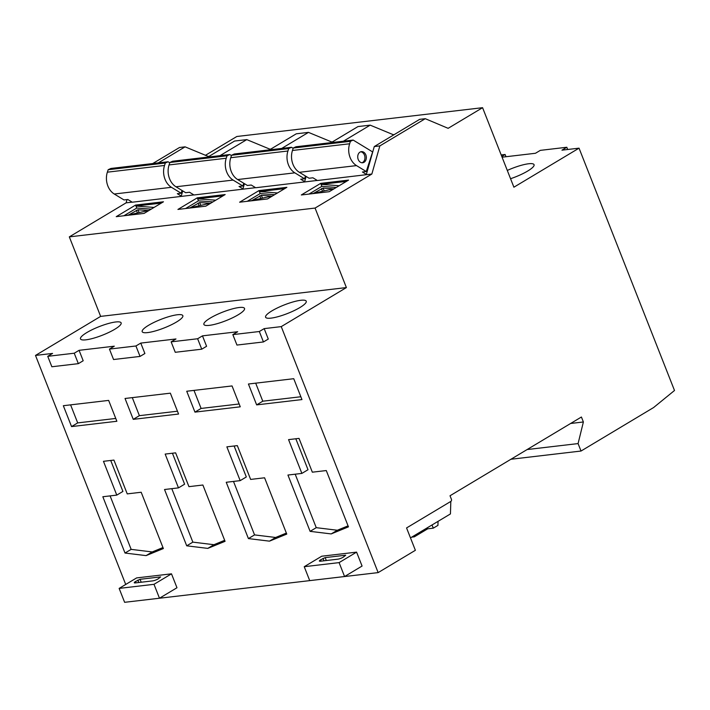 <?xml version="1.0" encoding="UTF-8"?>
<svg xmlns="http://www.w3.org/2000/svg" width="710" height="710" viewBox="0 0 710 710"><rect width="100%" height="100%" fill="white"/><g stroke="black" fill="none" stroke-linecap="round" stroke-linejoin="round"><path stroke-width="1.06" d="M361.985 162.767A5.6 4.287 83.3 0 0 362.65 162.457A5.6 4.287 83.3 0 0 364.833 156.395A5.6 4.287 83.3 0 0 360.698 151.789M360.032 152.1A5.6 4.287 83.3 0 0 357.938 158.614A5.6 4.287 83.3 0 0 362.686 162.759A5.6 4.287 83.3 0 0 364.044 162.288A5.6 4.287 83.3 0 0 366.129 155.783A5.6 4.287 83.3 0 0 361.381 151.638A5.6 4.287 83.3 0 0 360.032 152.1M271.974 310.838A21.85 4.579 -21.5 0 0 265.584 317.21A21.85 4.579 -21.5 0 0 278.577 316.527A21.85 4.579 -21.5 0 0 299.86 307.572A21.85 4.579 -21.5 0 0 306.241 301.2A21.85 4.579 -21.5 0 0 293.248 301.883A21.85 4.579 -21.5 0 0 271.974 310.838M210.275 318.071A21.85 4.579 -21.5 0 0 203.885 324.443A21.85 4.579 -21.5 0 0 216.878 323.76A21.85 4.579 -21.5 0 0 238.161 314.805A21.85 4.579 -21.5 0 0 244.542 308.433A21.85 4.579 -21.5 0 0 231.549 309.116A21.85 4.579 -21.5 0 0 210.275 318.071M148.576 325.304A21.85 4.579 -21.5 0 0 142.186 331.677A21.85 4.579 -21.5 0 0 155.179 330.993A21.85 4.579 -21.5 0 0 176.462 322.038A21.85 4.579 -21.5 0 0 182.843 315.666A21.85 4.579 -21.5 0 0 169.85 316.349A21.85 4.579 -21.5 0 0 148.576 325.304M86.877 332.537A21.85 4.579 -21.5 0 0 80.487 338.91A21.85 4.579 -21.5 0 0 93.48 338.226A21.85 4.579 -21.5 0 0 114.763 329.271A21.85 4.579 -21.5 0 0 121.144 322.89A21.85 4.579 -21.5 0 0 108.151 323.582A21.85 4.579 -21.5 0 0 86.877 332.537M510.561 178.716A21.85 4.579 -21.5 0 0 527.672 171.048A21.85 4.579 -21.5 0 0 534.053 164.676A21.85 4.579 -21.5 0 0 507.295 170.435M148.319 210.542L137.971 209.761L128.554 214.979M210.018 203.309L199.679 202.527L190.253 207.746M271.717 196.075L261.378 195.294L251.952 200.513M333.416 188.842L323.077 188.061L313.651 193.28M371.854 174.039L315.071 208.065L346.391 287.577L281.249 326.618L378.146 572.606L415.377 550.303L406.564 527.938L450.859 501.393A1.642 1.251 83.3 0 0 451.391 499.236L450.025 495.757L581.419 417.01L583.38 421.98L578.082 443.581L581.02 451.036L653.608 407.54L674.5 390.491L579.041 148.159L513.898 187.2L482.578 107.689L448.134 128.324L425.263 118.694L379.85 145.905L371.854 174.039L317.379 180.509M393.136 135.255L393.233 134.678L394.307 134.554M343.392 141.21L370.185 125.146L393.233 134.678M366.271 174.695L374.268 146.562L419.681 119.342L425.263 118.694M316.775 180.5L255.68 187.742M331.437 142.488L331.534 141.911L332.608 141.787M281.692 148.443L308.486 132.379L331.534 141.911M304.572 181.929L306.134 176.444M331.188 142.639L357.982 126.575L370.185 125.146M255.076 187.733L193.981 194.975M269.738 149.721L269.836 149.144L270.909 149.02M219.993 155.676L246.787 139.613L269.836 149.144M242.873 189.162L244.435 183.677M269.489 149.872L296.283 133.808L308.486 132.379M193.377 194.966L132.282 202.208M208.039 156.954L208.137 156.377L209.21 156.253M158.294 162.909L185.088 146.846L208.137 156.377M181.174 196.395L182.736 190.901M207.79 157.105L234.584 141.041L246.787 139.613M379.85 145.905L374.268 146.562M258.981 190.599L239.625 202.199L267.51 198.933L286.867 187.334L258.981 190.599L259.372 191.593L284.71 188.62M135.583 205.066L116.227 216.665L144.112 213.39L163.469 201.791L135.583 205.066L135.974 206.06L161.312 203.087M131.678 202.199L126.096 202.847L69.323 236.874L100.642 316.385L35.5 355.426L125.714 584.454M315.071 208.065L69.323 236.874M197.282 197.833L177.926 209.432L205.811 206.166L225.168 194.558L197.282 197.833L197.673 198.827L223.011 195.853M320.68 183.366L301.324 194.966L329.209 191.7L348.566 180.1L320.68 183.366L321.071 184.36L346.409 181.387M125.013 553.046L102.835 496.743L116.777 495.11L103.465 461.314L113.928 460.089L127.241 493.885L141.184 492.252L163.362 548.555L146.082 555.619L125.013 553.046L131.155 549.371L152.224 551.945L162.963 547.552M146.082 555.619L152.224 551.945M110.724 460.471L122.919 491.426L116.777 495.11M110.094 495.891L131.155 549.371M186.712 545.821L164.534 489.509L178.476 487.877L165.164 454.08L175.627 452.856L188.94 486.652L202.882 485.019L225.061 541.322L207.781 548.386L186.712 545.821L192.854 542.138L213.923 544.712L224.662 540.319M207.781 548.386L213.923 544.712M172.423 453.237L184.618 484.193L178.476 487.877M171.793 488.657L192.854 542.138M248.411 538.588L226.233 482.276L240.175 480.643L226.863 446.847L237.326 445.623L250.639 479.419L264.582 477.786L286.76 534.089L269.48 541.153L248.411 538.588L254.553 534.905L275.631 537.479L286.361 533.086M269.48 541.153L275.631 537.479M234.123 446.004L246.317 476.96L240.175 480.643M233.492 481.424L254.553 534.905M310.11 531.355L287.932 475.043L301.874 473.41L288.562 439.623L299.025 438.389L312.338 472.185L326.28 470.553L348.459 526.856L331.188 533.92L310.11 531.355L316.252 527.672L337.33 530.246L348.06 525.853M331.188 533.92L337.33 530.246M295.821 438.771L308.016 469.727L301.874 473.41M295.191 474.191L316.252 527.672M71.55 426.586L63.332 405.712L108.648 400.404L116.866 421.27L71.55 426.586L77.692 422.903L115.757 418.447M70.592 404.86L77.692 422.903M133.249 419.353L125.031 398.479L170.347 393.171L178.565 414.036L133.249 419.353L139.391 415.669L177.456 411.214M132.291 397.627L139.391 415.669M194.948 412.12L186.73 391.245L232.046 385.938L240.264 406.812L194.948 412.12L201.09 408.436L239.155 403.981M193.99 390.393L201.09 408.436M256.647 404.886L248.429 384.012L293.745 378.705L301.963 399.579L256.647 404.886L262.789 401.203L300.854 396.748M255.689 383.16L262.789 401.203M159.475 598.228L176.976 587.747L171.492 573.831L136.631 577.913L119.138 588.404L124.623 602.311L159.475 598.228L153.999 584.312L119.138 588.404M132.397 601.405L378.146 572.606M281.249 326.618L264.173 328.623L268.282 339.06L263.445 341.954L259.327 331.517L264.173 328.623M263.445 341.954L236.954 345.06L232.836 334.623L237.681 331.73L202.474 335.857L206.583 346.285L201.746 349.187L197.629 338.75L202.474 335.857M201.746 349.187L175.255 352.293L171.137 341.856L175.982 338.963L140.775 343.09L144.884 353.518L140.048 356.42L135.929 345.983L140.775 343.09M140.048 356.42L113.556 359.526L109.438 349.089L114.283 346.187L79.076 350.323L83.185 360.751L78.349 363.653L74.23 353.216L79.076 350.323M78.349 363.653L51.857 366.759L47.739 356.322L52.584 353.42L35.5 355.426M344.572 576.529L362.073 566.047L356.589 552.131L321.728 556.214L304.235 566.704L309.72 580.62L344.572 576.529L339.096 562.613L304.235 566.704M185.088 146.846L179.515 147.502L152.712 163.557M127.028 199.581L126.096 202.847M346.391 287.577L100.642 316.385M47.739 356.322L74.23 353.216M109.438 349.089L135.929 345.983M171.137 341.856L197.629 338.75M232.836 334.623L259.327 331.517M583.38 421.98L570.636 423.471M578.082 443.581L527.113 449.554M581.02 451.036L510.934 459.255M579.041 148.159L561.965 150.165L566.802 147.263L540.31 150.369L535.473 153.271L502.077 157.185M501.801 156.475L505.103 154.496L501.198 154.949M482.578 107.689L236.829 136.498L205.332 155.375M135.477 581.552L140.056 579.307L160.62 576.902L158.135 578.898A4.1 0.861 158.5 0 1 152.73 580.878L135.299 582.919A4.1 0.861 158.5 0 1 134.279 582.741A4.1 0.861 158.5 0 1 135.477 581.552L135.983 582.839M153.999 584.312L171.492 573.831M410.478 537.878L450.442 513.925L450.823 501.42M432.035 524.965L433.286 528.151L437.937 525.373L438.061 521.353M320.574 559.853L325.153 557.607L345.726 555.202L343.232 557.199A4.1 0.861 158.5 0 1 337.827 559.178L320.396 561.22A4.1 0.861 158.5 0 1 319.376 561.051A4.1 0.861 158.5 0 1 320.574 559.853L321.08 561.14M339.096 562.613L356.589 552.131M427.313 527.787L427.713 528.808L433.286 528.151M413.912 535.819L414.312 536.84L427.713 528.808M414.312 536.84L411.702 537.142M505.981 156.724L505.103 154.496M567.68 149.49L566.802 147.263M151.212 209.139L136.764 208.048L135.974 206.06L154.061 207.435M149.207 210.346L126.318 215.485M136.764 208.048L123.877 215.769M212.911 201.915L198.463 200.815L197.673 198.827L215.76 200.202M210.905 203.113L188.017 208.252M198.463 200.815L185.576 208.536M274.61 194.682L260.162 193.582L259.372 191.593L277.459 192.969M272.605 195.88L249.716 201.019M260.162 193.582L247.275 201.303M336.309 187.449L321.861 186.348L321.071 184.36L339.158 185.736M334.303 188.647L311.415 193.786M321.861 186.348L308.974 194.07M169.761 162.794L168.066 161.756L165.323 163.025L164.525 165.474A16.383 12.558 83.3 0 0 171.429 187.307L181.156 193.235L177.322 193.688L181.263 196.084M168.066 161.756L110.902 168.456L108.16 169.726L107.361 172.175A16.383 12.558 83.3 0 0 114.257 194.007L123.993 199.936L127.827 199.492L131.767 201.888M231.46 155.561L229.765 154.523L227.023 155.792L226.224 158.241A16.383 12.558 83.3 0 0 233.129 180.074L242.855 186.002L239.021 186.455L242.962 188.86M229.765 154.523L172.601 161.232L169.859 162.492L169.06 164.942A16.383 12.558 83.3 0 0 175.956 186.774L185.692 192.703L189.526 192.259L193.466 194.655M293.159 148.328L291.464 147.29L288.721 148.559L287.932 151.008A16.383 12.558 83.3 0 0 294.827 172.841L304.555 178.769L300.72 179.222L304.661 181.627M291.464 147.29L234.3 153.999L231.558 155.259L230.759 157.709A16.383 12.558 83.3 0 0 237.655 179.541L247.391 185.47L251.225 185.026L255.165 187.422M366.253 171.536L372.626 151.922L353.163 140.065L350.42 141.326L349.631 143.775A16.383 12.558 83.3 0 0 356.526 165.607L366.253 171.536L362.419 171.989L366.36 174.394M353.163 140.065L295.999 146.766L293.257 148.026L292.458 150.476A16.383 12.558 83.3 0 0 299.354 172.308L309.09 178.237L312.924 177.793L316.864 180.189M181.156 193.235L182.053 190.484M165.323 163.025L108.16 169.726M242.855 186.002L243.752 183.251M227.023 155.792L169.859 162.492M304.555 178.769L305.451 176.018M288.721 148.559L231.558 155.259M350.42 141.326L293.257 148.026M137.438 212.982L136.382 210.293M139.098 212.609L137.971 209.761M199.137 205.749L198.081 203.06M200.797 205.376L199.679 202.527M260.836 198.516L259.78 195.827M262.496 198.143L261.378 195.294M322.535 191.283L321.479 188.594M324.195 190.91L323.077 188.061M141.21 582.227L140.056 579.307M138.84 582.502L137.891 580.097M326.307 560.527L325.153 557.607M323.938 560.802L322.997 558.406M171.429 187.307L114.257 194.007M233.129 180.074L175.956 186.774M294.827 172.841L237.655 179.541M356.526 165.607L299.354 172.308M164.525 165.474L107.361 172.175M226.224 158.241L169.06 164.942M287.932 151.008L230.759 157.709M349.631 143.775L292.458 150.476"/></g></svg>
